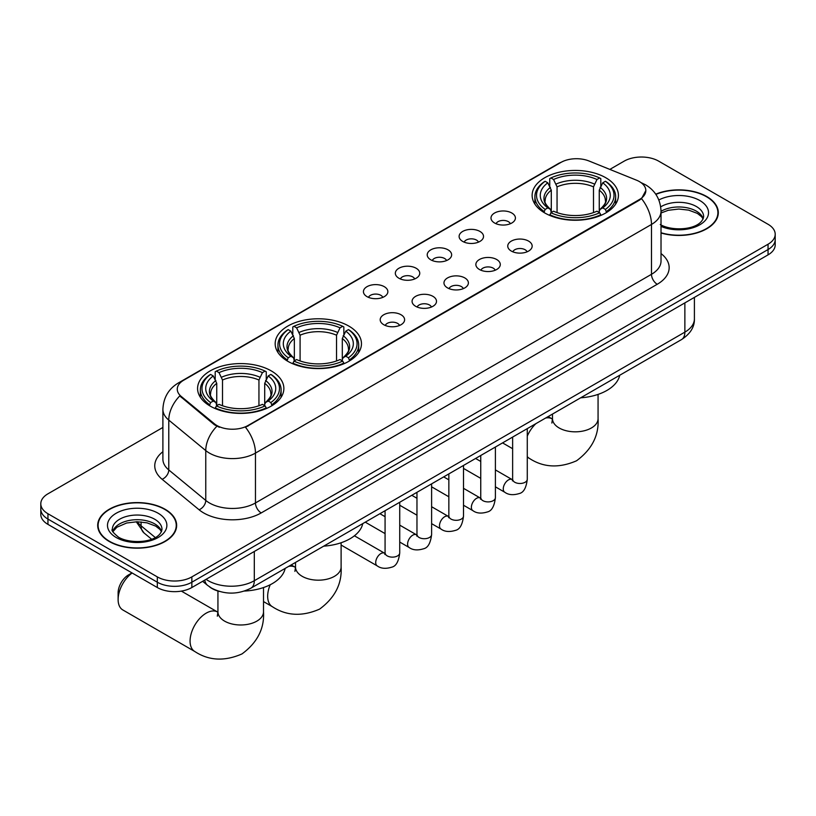 <?xml version="1.0" encoding="UTF-8"?>
<svg xmlns="http://www.w3.org/2000/svg" width="816" height="816" viewBox="0 0 816 816"><rect width="100%" height="100%" fill="white"/><g stroke="black" fill="none" stroke-linecap="round" stroke-linejoin="round"><path stroke-width="1.22" d="M348.83 326.084A43.146 24.908 0 0 0 301.808 320.678A43.146 24.908 0 0 0 275.176 343.699A43.146 24.908 0 0 0 287.813 361.304A43.146 24.908 0 0 0 334.825 366.71A43.146 24.908 0 0 0 361.468 343.699A43.146 24.908 0 0 0 348.83 326.084M271.238 370.882A43.146 24.908 0 0 0 224.216 365.476A43.146 24.908 0 0 0 197.584 388.498A43.146 24.908 0 0 0 210.222 406.103A43.146 24.908 0 0 0 257.234 411.509A43.146 24.908 0 0 0 283.866 388.498A43.146 24.908 0 0 0 271.238 370.882M605.778 177.735A43.146 24.908 0 0 0 558.766 172.329A43.146 24.908 0 0 0 532.134 195.34A43.146 24.908 0 0 0 544.762 212.956A43.146 24.908 0 0 0 591.784 218.362A43.146 24.908 0 0 0 618.416 195.34A43.146 24.908 0 0 0 605.778 177.735M494.567 222.992A12.209 7.048 180 0 1 492.15 221.003A12.209 7.048 180 0 1 496.189 212.242A12.209 7.048 180 0 1 511.836 213.027A12.209 7.048 180 0 1 514.264 221.003A12.209 7.048 180 0 1 494.567 222.992M510.357 223.727A7.324 4.233 0 0 0 508.388 221.666A7.324 4.233 0 0 0 501.167 220.595A7.324 4.233 0 0 0 496.057 223.727M462.682 241.403A12.209 7.048 180 0 1 460.265 239.414A12.209 7.048 180 0 1 464.304 230.653A12.209 7.048 180 0 1 479.951 231.438A12.209 7.048 180 0 1 482.378 239.414A12.209 7.048 180 0 1 462.682 241.403M478.462 242.138A7.324 4.233 0 0 0 476.503 240.077A7.324 4.233 0 0 0 469.282 239.006A7.324 4.233 0 0 0 464.171 242.138M430.797 259.814A12.209 7.048 180 0 1 428.369 257.825A12.209 7.048 180 0 1 432.419 249.064A12.209 7.048 180 0 1 448.066 249.849A12.209 7.048 180 0 1 450.483 257.825A12.209 7.048 180 0 1 430.797 259.814M446.576 260.549A7.324 4.233 0 0 0 444.608 258.488A7.324 4.233 0 0 0 437.396 257.417A7.324 4.233 0 0 0 432.286 260.549M398.902 278.225A12.209 7.048 180 0 1 396.484 276.236A12.209 7.048 180 0 1 400.523 267.475A12.209 7.048 180 0 1 416.17 268.26A12.209 7.048 180 0 1 418.598 276.236A12.209 7.048 180 0 1 398.902 278.225M414.691 278.96A7.324 4.233 0 0 0 412.723 276.899A7.324 4.233 0 0 0 405.501 275.828A7.324 4.233 0 0 0 400.391 278.96M367.016 296.636A12.209 7.048 180 0 1 364.589 294.647A12.209 7.048 180 0 1 368.638 285.886A12.209 7.048 180 0 1 384.285 286.671A12.209 7.048 180 0 1 386.713 294.647A12.209 7.048 180 0 1 367.016 296.636M382.796 297.371A7.324 4.233 0 0 0 380.827 295.31A7.324 4.233 0 0 0 373.616 294.239A7.324 4.233 0 0 0 368.506 297.371M511.326 251.073A12.209 7.048 180 0 1 508.898 249.084A12.209 7.048 180 0 1 512.948 240.322A12.209 7.048 180 0 1 528.595 241.108A12.209 7.048 180 0 1 531.012 249.084A12.209 7.048 180 0 1 511.326 251.073M527.105 251.807A7.324 4.233 0 0 0 525.137 249.747A7.324 4.233 0 0 0 517.915 248.676A7.324 4.233 0 0 0 512.815 251.807M479.431 269.484A12.209 7.048 180 0 1 477.013 267.495A12.209 7.048 180 0 1 481.052 258.733A12.209 7.048 180 0 1 496.699 259.519A12.209 7.048 180 0 1 499.127 267.495A12.209 7.048 180 0 1 479.431 269.484M495.21 270.218A7.324 4.233 0 0 0 493.252 268.158A7.324 4.233 0 0 0 486.03 267.087A7.324 4.233 0 0 0 480.92 270.218M447.545 287.895A12.209 7.048 180 0 1 445.118 285.906A12.209 7.048 180 0 1 449.167 277.144A12.209 7.048 180 0 1 464.814 277.93A12.209 7.048 180 0 1 467.231 285.906A12.209 7.048 180 0 1 447.545 287.895M463.325 288.629A7.324 4.233 0 0 0 461.356 286.569A7.324 4.233 0 0 0 454.145 285.498A7.324 4.233 0 0 0 449.035 288.629M415.66 306.306A12.209 7.048 180 0 1 413.233 304.317A12.209 7.048 180 0 1 417.282 295.555A12.209 7.048 180 0 1 432.929 296.341A12.209 7.048 180 0 1 435.346 304.317A12.209 7.048 180 0 1 415.66 306.306M431.44 307.04A7.324 4.233 0 0 0 429.471 304.98A7.324 4.233 0 0 0 422.249 303.909A7.324 4.233 0 0 0 417.139 307.04M383.765 324.717A12.209 7.048 180 0 1 381.347 322.728A12.209 7.048 180 0 1 385.387 313.966A12.209 7.048 180 0 1 401.033 314.752A12.209 7.048 180 0 1 403.461 322.728A12.209 7.048 180 0 1 383.765 324.717M399.544 325.451A7.324 4.233 0 0 0 397.586 323.391A7.324 4.233 0 0 0 390.364 322.32A7.324 4.233 0 0 0 385.254 325.451M636.46 180.163A21.981 12.689 180 0 1 639.397 181.58A21.981 12.689 180 0 1 645.833 190.556A21.981 12.689 180 0 1 639.397 199.532L247.982 425.513A21.981 12.689 180 0 1 214.435 423.82L181.244 396.454A21.981 12.689 180 0 1 177.266 389.181A21.981 12.689 180 0 1 183.712 380.205L560.918 162.425A21.981 12.689 180 0 1 589.06 161.007L636.46 180.163M219.351 591.427A24.419 14.096 180 0 1 209.488 586.806M661.021 233.009A39.484 22.797 0 0 0 718.304 212.66A39.484 22.797 0 0 0 706.748 196.544A39.484 22.797 0 0 0 655.738 194.167M165.087 509.266A39.484 22.797 0 0 0 122.063 504.319A39.484 22.797 0 0 0 97.696 525.382A39.484 22.797 0 0 0 109.252 541.498A39.484 22.797 0 0 0 152.286 546.434A39.484 22.797 0 0 0 176.654 525.382A39.484 22.797 0 0 0 165.087 509.266M98.104 527.432A39.484 22.797 0 0 0 97.961 528.034M645.833 190.556L641.529 198.635L639.397 200.185L245.504 427.278A28.489 16.453 60 0 1 255.459 453.094A32.558 18.799 180 0 1 209.416 453.094A32.558 18.799 180 0 1 205.765 450.585L168.779 420.097A32.558 18.799 180 0 1 162.894 409.316L162.894 459.163A32.558 18.799 0 0 0 168.779 469.945L205.765 500.432A32.558 18.799 0 0 0 209.416 502.952A32.558 18.799 0 0 0 255.459 502.952L651.484 274.309A32.558 18.799 0 0 0 661.021 261.008L661.021 211.16A32.558 18.799 180 0 1 651.484 224.451A28.489 16.453 -120 0 0 641.529 198.635M162.894 427.451L47.95 493.813A24.419 14.096 0 0 0 40.8 503.778L40.8 514.417A24.419 14.096 0 0 0 47.95 524.382L157.315 587.53L157.315 582.206A24.419 14.096 0 0 0 191.852 582.206L768.05 249.543A24.419 14.096 0 0 0 775.2 239.578A24.419 14.096 0 0 1 768.05 249.543L191.852 582.206A24.419 14.096 0 0 1 157.315 582.206L47.95 519.068L157.315 582.206L157.315 576.892A24.419 14.096 0 0 0 191.852 576.892L768.05 244.229A24.419 14.096 0 0 0 775.2 234.263A24.419 14.096 0 0 0 768.05 224.288L658.685 161.15A24.419 14.096 0 0 0 624.148 161.15L609.848 169.402M40.8 509.092A24.419 14.096 0 0 0 47.95 519.068A24.419 14.096 0 0 1 40.8 509.092M219.371 427.278L214.435 424.779L179.765 395.923A28.489 19.054 129.5 0 0 168.779 420.097L168.779 469.945A8.14 5.447 -50.5 0 1 162.119 479.288A40.698 23.501 180 0 1 162.894 451.707M40.8 503.778A24.419 14.096 0 0 0 47.95 513.743L157.315 576.892M176.389 528.034A39.484 22.797 0 0 0 176.246 527.432M718.039 215.322A39.484 22.797 0 0 0 717.896 214.71M157.315 587.53A24.419 14.096 0 0 0 191.852 587.53L768.05 254.867A24.419 14.096 0 0 0 775.2 244.892L775.2 234.263M661.021 232.744A39.076 22.562 0 0 0 717.896 212.66A39.076 22.562 0 0 0 706.452 196.707A39.076 22.562 0 0 0 655.891 194.402M109.548 541.334A39.076 22.562 0 0 0 152.123 546.22A39.076 22.562 0 0 0 176.246 525.382A39.076 22.562 0 0 0 164.801 509.429A39.076 22.562 0 0 0 122.216 504.543A39.076 22.562 0 0 0 98.104 525.382A39.076 22.562 0 0 0 109.548 541.334M543.986 212.497L545.149 209.416A38.75 22.369 0 0 1 545.149 181.274L547.811 182.815A35.006 20.206 0 0 0 547.811 207.876L550.443 209.375L551.29 212.507M551.29 211.232L551.29 190.189L547.811 182.815M549.749 186.15L549.749 178.612L550.902 177.949A38.75 22.369 0 0 1 599.648 177.949L596.975 179.489A35.006 20.206 0 0 0 553.564 179.489L557.053 186.864L557.053 212.599M593.497 212.599L593.497 186.864L596.975 179.489M580.655 397.81A44.768 25.847 0 0 0 619.721 375.248M549.749 214.73A40.372 23.307 0 0 0 600.8 214.73L599.648 212.741A38.75 22.369 0 0 1 550.902 212.741L549.749 215.424M600.8 215.424L600.8 214.73M545.149 181.274L543.986 181.937A40.372 23.307 0 0 0 534.898 196.676A40.372 23.307 0 0 0 543.986 211.415M599.648 177.949L600.8 178.612L600.8 186.15M550.902 212.741L553.564 211.201A35.006 20.206 0 0 0 596.975 211.201L599.648 212.741M547.811 207.876L545.149 209.416M553.564 179.489L550.902 177.949M550.443 187.343A31.314 18.074 0 0 0 550.443 209.375L550.586 209.467C546.139 205.163 544.333 202.246 545.149 200.705A30.121 17.391 0 0 1 551.29 190.189M606.553 211.415A40.372 23.307 0 0 0 615.652 196.676A40.372 23.307 0 0 0 606.553 181.937L605.401 181.274A38.75 22.369 0 0 1 605.401 209.416L606.553 212.497M605.401 209.416L602.738 207.876A35.006 20.206 0 0 0 602.738 182.815L605.401 181.274M602.738 182.815L599.25 190.189L599.25 211.232L600.107 209.375L602.738 207.876M599.25 190.189A30.121 17.391 0 0 1 605.39 200.705C606.217 202.256 604.401 205.173 599.954 209.467L600.107 209.375A31.314 18.074 0 0 0 600.107 187.343M599.25 212.507L599.25 211.232M287.038 360.845L288.191 357.765A38.75 22.369 0 0 1 288.191 329.623L290.853 331.163A35.006 20.206 0 0 0 290.853 356.225L293.485 357.724L294.341 360.866M294.341 359.581L294.341 338.538L290.853 331.163M292.791 334.499L292.791 326.961L293.954 326.298A38.75 22.369 0 0 1 342.689 326.298L340.027 327.838A35.006 20.206 0 0 0 296.616 327.838L300.094 335.213L300.094 360.947M336.539 360.947L336.539 335.213L340.027 327.838M323.697 546.159A44.768 25.847 0 0 0 362.763 523.607M292.791 363.089A40.372 23.307 0 0 0 343.842 363.089L342.689 361.09A38.75 22.369 0 0 1 293.954 361.09L292.791 363.773M343.842 363.773L343.842 363.089M288.191 329.623L287.038 330.286A40.372 23.307 0 0 0 277.94 345.025A40.372 23.307 0 0 0 287.038 359.764M342.689 326.298L343.842 326.961L343.842 334.499M293.954 361.09L296.616 359.55A35.006 20.206 0 0 0 340.027 359.55L342.689 361.09M290.853 356.225L288.191 357.765M296.616 327.838L293.954 326.298M293.485 335.692A31.314 18.074 0 0 0 293.485 357.724L293.638 357.816C289.19 353.522 287.375 350.594 288.201 349.064A30.121 17.391 0 0 1 294.341 338.538M349.605 359.764A40.372 23.307 0 0 0 358.693 345.025A40.372 23.307 0 0 0 349.605 330.286L348.442 329.623A38.75 22.369 0 0 1 348.442 357.765L349.605 360.845M348.442 357.765L345.78 356.225A35.006 20.206 0 0 0 345.78 331.163L348.442 329.623M345.78 331.163L342.302 338.538L342.302 359.581L343.148 357.724L345.78 356.225M342.302 338.538A30.121 17.391 0 0 1 348.442 349.064C349.258 350.605 347.443 353.522 343.006 357.816L343.148 357.724A31.314 18.074 0 0 0 343.148 335.692M342.302 360.866L342.302 359.581M132.131 572.985A22.797 13.158 120 0 0 118.116 599.525L118.116 592.875A14.657 8.456 -60 0 1 128.479 574.933L131.998 572.903L128.479 574.933M118.116 599.525A22.797 13.158 120 0 0 122.839 609.96L194.789 651.505A22.797 13.158 -60 0 1 191.301 633.236A22.797 13.158 -60 0 1 206.193 613.153A22.797 13.158 -60 0 1 217.586 612.02L217.933 612.214M209.447 405.644L210.599 402.563A38.75 22.369 0 0 1 210.599 374.422L213.262 375.962A35.006 20.206 0 0 0 213.262 401.023L215.893 402.523L216.75 405.664M216.75 404.379L216.75 383.336L213.262 375.962M215.2 379.297L215.2 371.759L216.352 371.096A38.75 22.369 0 0 1 265.098 371.096L262.436 372.637A35.006 20.206 0 0 0 219.025 372.637L222.503 380.011L222.503 405.746M258.947 405.746L258.947 380.011L262.436 372.637M244.433 591.059A44.768 25.847 0 0 0 285.172 568.405M215.2 407.888A40.372 23.307 0 0 0 266.251 407.888L265.098 405.889A38.75 22.369 0 0 1 216.352 405.889L215.2 408.571M266.251 408.571L266.251 407.888M210.599 374.422L209.447 375.085A40.372 23.307 0 0 0 200.348 389.824A40.372 23.307 0 0 0 209.447 404.563M265.098 371.096L266.251 371.759L266.251 379.297M216.352 405.889L219.025 404.348A35.006 20.206 0 0 0 262.436 404.348L265.098 405.889M213.262 401.023L210.599 402.563M219.025 372.637L216.352 371.096M215.893 380.491A31.314 18.074 0 0 0 215.893 402.523L216.046 402.614C211.599 398.32 209.783 395.393 210.61 393.853A30.121 17.391 0 0 1 216.75 383.336M272.014 404.563A40.372 23.307 0 0 0 281.102 389.824A40.372 23.307 0 0 0 272.014 375.085L270.851 374.422A38.75 22.369 0 0 1 270.851 402.563L272.014 405.644M270.851 402.563L268.189 401.023A35.006 20.206 0 0 0 268.189 375.962L270.851 374.422M268.189 375.962L264.71 383.336L264.71 404.379L265.557 402.523L268.189 401.023M264.71 383.336A30.121 17.391 0 0 1 270.851 393.853C271.667 395.403 269.851 398.32 265.414 402.614L265.557 402.523A31.314 18.074 0 0 0 265.557 380.491M264.71 405.664L264.71 404.379M181.244 396.454L181.244 397.423M214.435 423.82L214.435 424.779M247.982 425.513L247.982 426.166M639.397 199.532L639.397 200.185M261.222 512.917A8.14 4.702 60 0 1 255.459 502.952L255.459 453.094L651.484 224.451L651.484 274.309A8.14 4.702 60 0 0 657.237 284.274L261.222 512.917A40.698 23.501 180 0 1 203.653 512.917A40.698 23.501 180 0 1 199.094 509.776L162.119 479.288M661.021 211.16C660.47 199.451 655.33 190.679 645.589 184.824L641.478 182.825A28.489 13.342 112 0 0 641.09 182.682M181.285 381.868A28.489 16.453 -120 0 0 178.337 382.979C168.596 388.824 163.445 397.606 162.894 409.316M178.337 382.979L558.521 163.475A28.489 16.453 60 0 1 560.684 162.557M216.862 426.289A28.489 19.054 129.5 0 0 205.765 450.585L205.765 500.432A8.14 5.447 -50.5 0 1 199.094 509.776M661.021 253.562A40.698 23.501 180 0 1 657.237 284.274M191.852 576.892L191.852 587.53M768.05 244.229L768.05 254.867M47.95 513.743L47.95 524.382M206.071 579.319A32.558 18.799 0 0 0 208.264 580.717A32.558 18.799 0 0 0 254.306 580.717L684.869 332.132A32.558 18.799 0 0 0 694.406 318.842C694.651 326.92 690.346 333.836 681.503 339.589L250.94 588.163A16.279 9.404 60 0 0 254.306 580.717L254.306 551.463M684.869 302.889L684.869 332.132A16.279 9.404 60 0 1 681.503 339.589M204.755 580.074A16.279 10.894 129.5 0 0 207.59 585.378L202.643 581.298M137.343 521.761A32.558 18.799 0 0 0 141.086 525.82L141.086 521.924M151.582 539.192L144.065 532.991A16.279 10.894 129.5 0 1 141.086 525.82L155.275 537.52M703.229 218.698A24.817 14.321 0 0 0 696.374 211.171A24.817 14.321 0 0 0 661.021 211.324M660.266 224.543C673.027 231.999 701.393 229.918 703.637 216.648A24.817 14.321 0 0 0 696.374 206.519A24.817 14.321 0 0 0 660.715 206.856M661.021 226.379A29.692 17.146 0 0 0 701.27 223.89A29.692 17.146 0 0 0 699.822 200.532A29.692 17.146 0 0 0 658.849 199.971M161.568 531.42A24.817 14.321 0 0 0 154.714 523.892A24.817 14.321 0 0 0 129.815 520.343A24.817 14.321 0 0 0 112.771 531.42M154.714 519.241A24.817 14.321 0 0 0 127.673 516.13A24.817 14.321 0 0 0 112.363 529.37C111.058 530.135 113.149 532.766 118.616 537.265C131.376 544.721 159.732 542.64 161.986 529.37A24.817 14.321 0 0 0 154.714 519.241M116.178 537.499A29.692 17.146 0 0 0 158.171 537.499A29.692 17.146 0 0 0 158.171 513.254A29.692 17.146 0 0 0 116.178 513.254A29.692 17.146 0 0 0 116.178 537.499M598.067 394.393L598.067 418.669A22.797 13.158 180 0 1 591.396 427.972A22.797 13.158 180 0 1 559.154 427.972A22.797 13.158 180 0 1 552.483 418.669L551.871 423.045M545.557 418.067A22.797 13.158 -60 0 1 552.136 418.873L552.473 419.067M598.067 418.669C599.046 435.407 591.875 449.443 576.555 460.775C559.093 468.374 543.354 467.568 529.339 458.347A22.797 13.158 -60 0 1 527.279 456.623M527.279 436.132A22.797 13.158 -60 0 1 535.918 423.637M593.497 186.864A30.121 17.391 0 0 0 557.053 186.864M594.344 184.018A31.314 18.074 0 0 0 556.196 184.018M341.108 542.742L341.108 567.018A22.797 13.158 180 0 1 334.438 576.331A22.797 13.158 180 0 1 302.206 576.331A22.797 13.158 180 0 1 295.525 567.018L294.913 571.394M288.599 566.416A22.797 13.158 -60 0 1 295.178 567.222L295.525 567.416M341.108 567.018C342.098 583.756 334.927 597.791 319.597 609.124C302.134 616.733 286.396 615.927 272.381 606.706A22.797 13.158 -60 0 1 270.218 584.746M336.539 335.213A30.121 17.391 0 0 0 300.094 335.213M337.396 332.377A31.314 18.074 0 0 0 299.248 332.377M263.517 587.54L263.517 611.816A22.797 13.158 180 0 1 256.846 621.129A22.797 13.158 180 0 1 224.604 621.129A22.797 13.158 180 0 1 217.933 611.816L217.321 616.192M258.947 380.011A30.121 17.391 0 0 0 222.503 380.011M259.804 377.176A31.314 18.074 0 0 0 221.656 377.176M527.279 428.624L527.279 479.257A7.324 4.233 180 0 1 524.8 482.429A7.324 4.233 180 0 1 514.774 482.246A7.324 4.233 180 0 1 512.632 479.257L512.397 480.838L513.05 480.298M527.279 479.257C526.279 487.764 523.648 492.517 519.384 493.507C513.325 495.383 508.46 494.965 504.778 492.242A7.324 4.233 -60 0 1 503.656 486.377A7.324 4.233 -60 0 1 508.45 479.92A7.324 4.233 -60 0 1 508.766 479.747A7.324 4.233 -60 0 1 512.111 479.553L512.611 479.818M495.394 447.035L495.394 497.668A7.324 4.233 180 0 1 492.915 500.84A7.324 4.233 180 0 1 482.888 500.657A7.324 4.233 180 0 1 480.746 497.668L480.502 499.249L481.165 498.709M495.394 497.668C494.394 506.175 491.752 510.928 487.489 511.918C481.44 513.794 476.575 513.376 472.892 510.653A7.324 4.233 -60 0 1 471.77 504.788A7.324 4.233 -60 0 1 476.554 498.331A7.324 4.233 -60 0 1 476.881 498.158A7.324 4.233 -60 0 1 480.216 497.964L480.716 498.229M463.508 465.446L463.508 516.079A7.324 4.233 180 0 1 461.02 519.251A7.324 4.233 180 0 1 451.003 519.068A7.324 4.233 180 0 1 448.851 516.079L448.616 517.66L449.269 517.12M463.508 516.079C462.499 524.586 459.867 529.339 455.603 530.329C449.555 532.205 444.679 531.787 441.007 529.064A7.324 4.233 -60 0 1 439.885 523.199A7.324 4.233 -60 0 1 444.669 516.742A7.324 4.233 -60 0 1 444.995 516.569A7.324 4.233 -60 0 1 448.331 516.375L448.831 516.64M431.613 483.857L431.613 534.49A7.324 4.233 180 0 1 429.134 537.662A7.324 4.233 180 0 1 419.108 537.479A7.324 4.233 180 0 1 416.966 534.49L416.731 536.071L417.384 535.531M431.613 534.49C430.613 542.997 427.982 547.75 423.708 548.74C417.659 550.616 412.794 550.198 409.112 547.475A7.324 4.233 -60 0 1 407.99 541.61A7.324 4.233 -60 0 1 412.774 535.153A7.324 4.233 -60 0 1 413.1 534.98A7.324 4.233 -60 0 1 416.446 534.786L416.945 535.051M399.728 502.268L399.728 552.901A7.324 4.233 180 0 1 397.249 556.073A7.324 4.233 180 0 1 387.223 555.89A7.324 4.233 180 0 1 385.07 552.901L384.836 554.482L385.499 553.942M399.728 552.901C398.718 561.408 396.086 566.161 391.823 567.151C385.774 569.027 380.909 568.609 377.227 565.886A7.324 4.233 -60 0 1 376.105 560.021A7.324 4.233 -60 0 1 380.888 553.564A7.324 4.233 -60 0 1 381.215 553.391A7.324 4.233 -60 0 1 384.55 553.197L385.05 553.462M558.521 163.475L563.744 161.048M250.94 588.163C237.833 594.752 224.737 594.752 211.63 588.163L207.59 585.378M694.406 318.842L694.406 297.381M144.065 532.991L136.262 521.771M703.106 218.974L701.607 216.73L697.384 213.404L688.653 210.12L678.8 209.039L668.304 210.283L661.021 212.986M717.896 215.924L717.896 212.66M161.456 531.695L159.956 529.451L155.734 526.126L147.002 522.842L137.149 521.761L126.653 523.005L116.851 527.258L112.894 531.695M176.246 528.646L176.246 525.382M98.104 528.646L98.104 525.382M529.339 458.347L527.279 457.164M512.632 448.708L502.564 442.894M534.898 204.122L534.898 196.676M615.652 204.122L615.652 196.676M552.136 418.873L548.148 416.568M552.483 414.069L552.483 418.669M272.381 606.706L263.517 601.586M277.94 352.471L277.94 345.025M358.693 352.471L358.693 345.025M295.178 567.222L291.2 564.927M295.525 562.428L295.525 567.018M263.517 611.816C264.506 628.555 257.336 642.59 242.005 653.922C224.543 661.531 208.804 660.725 194.789 651.505M200.348 397.27L200.348 389.824M281.102 397.27L281.102 389.824M217.586 612.02L181.356 591.1M217.933 591.029L217.933 611.816M504.778 492.242L495.394 486.826M480.746 478.37L463.508 468.415M512.632 437.08L512.632 479.257M512.111 479.553L495.394 469.904M480.746 461.448L475.585 458.47M472.892 510.653L463.508 505.237M448.851 496.781L431.613 486.826M480.746 455.491L480.746 497.668M480.216 497.964L463.508 488.315M448.851 479.859L443.69 476.881M441.007 529.064L431.613 523.648M416.966 515.192L399.728 505.237M448.851 473.902L448.851 516.079M448.331 516.375L431.613 506.726M416.966 498.27L411.805 495.292M409.112 547.475L399.728 542.059M385.07 533.603L365.262 522.158M416.966 492.313L416.966 534.49M416.446 534.786L399.728 525.137M385.07 516.681L379.919 513.703M377.227 565.886L341.108 545.037M385.07 510.724L385.07 552.901M384.55 553.197L354.409 535.796"/></g></svg>
